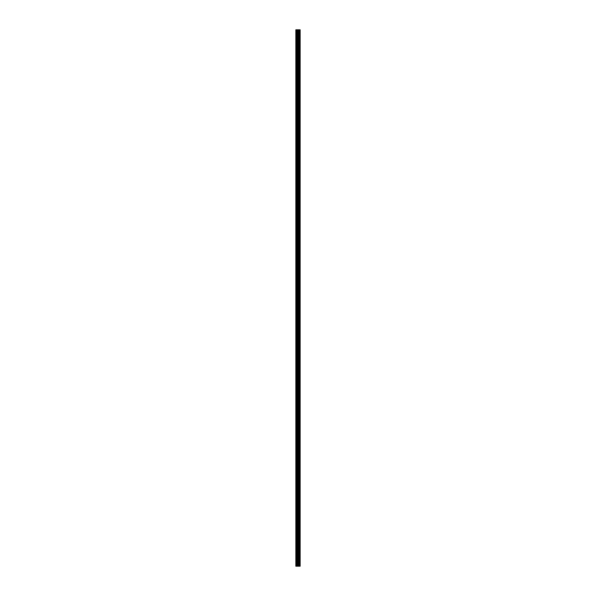 <?xml version="1.0" encoding="UTF-8"?>
<svg xmlns="http://www.w3.org/2000/svg" width="596" height="596" viewBox="0 0 596 596"><rect width="100%" height="100%" fill="white"/><g stroke="black" fill="none" stroke-linecap="round" stroke-linejoin="round"><path stroke-width="0.89" d="M297.613 566.2L300.146 566.2L300.146 29.8L295.854 29.8L295.854 566.2L297.613 566.2L297.613 29.8M299.207 29.8L299.177 566.2M299.639 29.8L299.639 566.2L299.632 29.8M300.116 566.2L300.116 29.8M300.071 566.2L300.071 29.8M298.767 566.2L298.767 29.8M298.693 566.2L298.693 29.8M296.07 566.2L296.07 29.8M299.661 566.2L299.661 29.8M299.572 566.2L299.572 29.8M299.267 566.2L299.267 29.8M298.514 566.2L298.514 29.8M298.395 566.2L298.395 29.8M297.739 566.2L297.739 29.8M296.964 566.2L296.964 29.8M296.838 566.2L296.838 29.8"/></g></svg>
